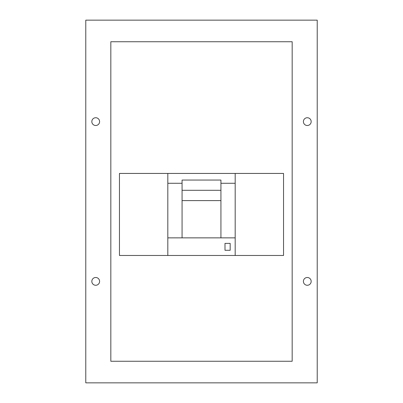 <?xml version="1.0" encoding="UTF-8"?>
<svg xmlns="http://www.w3.org/2000/svg" width="403" height="403" viewBox="0 0 403 403"><rect width="100%" height="100%" fill="white"/><g stroke="black" fill="none" stroke-linecap="round" stroke-linejoin="round"><path stroke-width="0.6" d="M85.784 382.85L317.216 382.85L317.216 20.15L85.784 20.15L85.784 382.85M91.829 281.38A3.884 3.884 0 0 0 95.713 285.269A3.884 3.884 0 0 0 99.596 281.38A3.884 3.884 0 0 0 95.713 277.496A3.884 3.884 0 0 0 91.829 281.38M303.404 121.62A3.884 3.884 0 0 0 307.288 125.504A3.884 3.884 0 0 0 311.171 121.62A3.884 3.884 0 0 0 307.288 117.731A3.884 3.884 0 0 0 303.404 121.62M303.404 281.38A3.884 3.884 0 0 0 307.288 285.269A3.884 3.884 0 0 0 311.171 281.38A3.884 3.884 0 0 0 307.288 277.496A3.884 3.884 0 0 0 303.404 281.38M91.829 121.62A3.884 3.884 0 0 0 95.713 125.504A3.884 3.884 0 0 0 99.596 121.62A3.884 3.884 0 0 0 95.713 117.731A3.884 3.884 0 0 0 91.829 121.62M292.175 41.741L292.175 361.259L110.825 361.259L110.825 41.741L292.175 41.741M119.459 255.472L119.459 173.436L167.819 173.436L167.819 255.472L119.459 255.472M235.181 173.436L283.541 173.436L283.541 255.472L235.181 255.472L235.181 173.436L167.819 173.436M235.181 255.472L167.819 255.472M235.181 237.861L167.819 237.861M224.99 250.293L230.168 250.293L230.168 243.382L224.99 243.382L224.99 250.293M220.93 210.568L220.93 237.861L182.07 237.861L182.07 190.302L220.93 190.302L220.93 210.568M220.93 200.603L182.07 200.603M182.07 190.302L182.07 180.05L220.93 180.05L220.93 190.302M235.181 183.274L220.93 183.274M182.07 183.274L167.819 183.274"/></g></svg>
